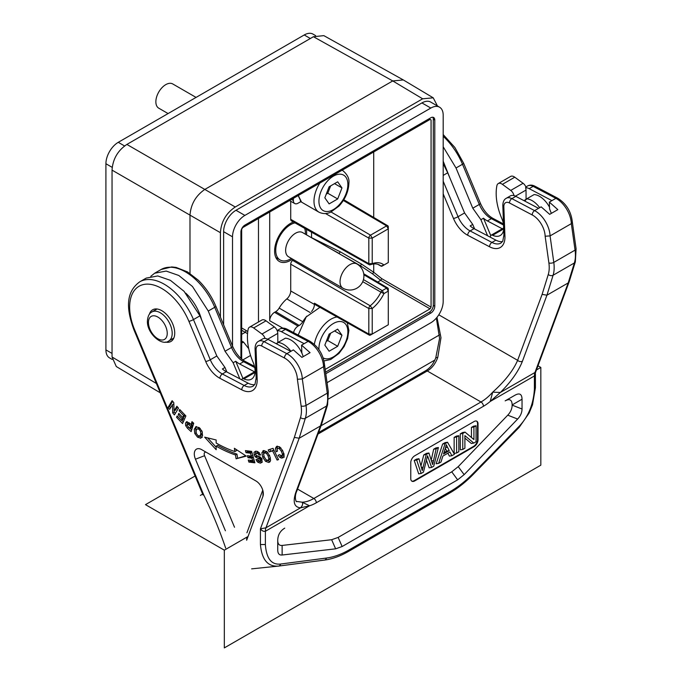 <?xml version="1.0" encoding="UTF-8"?>
<svg xmlns="http://www.w3.org/2000/svg" width="682" height="682" viewBox="0 0 682 682"><rect width="100%" height="100%" fill="white"/><g stroke="black" fill="none" stroke-linecap="round" stroke-linejoin="round"><path stroke-width="1.02" d="M535.421 387.777L534.398 389.209C533.452 404.23 528.38 416.591 519.181 426.293A3.495 1.151 44.3 0 1 519.215 427.307L529.096 413.113L532.506 404.801L535.421 387.785L535.421 373.745M438.799 314.811L517.638 360.326A3.495 2.575 20.4 0 0 522.446 361.196C518.482 371.306 511.116 381.732 500.349 392.474L534.961 372.483A13.99 8.073 -120 0 0 534.398 375.961L535.779 371.758L534.961 372.483L568.2 282.919L546.938 295.195L542.113 294.377L517.638 360.326C513.128 370.693 504.816 381.298 492.711 392.15L490.213 401.468L500.349 392.474L492.711 392.15A38.465 22.208 -60 0 1 480.989 401.988A3.495 2.02 60 0 1 483.461 406.267L316.312 502.77A41.96 24.228 120 0 1 309.56 505.771L302.117 502.191L296.389 501.398M519.181 426.293L473.334 473.248C465.925 480.801 458.372 486.803 450.657 491.27L349.116 549.897C341.401 554.338 333.848 557.058 326.439 558.055L280.592 564.04C271.462 565.046 266.389 558.549 265.375 544.534L265.375 531.278C263.525 531.636 261.879 530.818 260.43 528.84L260.43 544.534C261.811 559.734 267.847 566.913 278.529 566.086L324.376 560.101A3.495 2.609 -97.4 0 0 324.419 560.092A3.495 2.609 -97.4 0 0 326.439 558.055M277.736 540.255C277.872 534.952 280.2 530.911 284.726 528.141C280.2 530.911 277.872 534.952 277.736 540.255L277.736 550.05C277.787 553.631 279.253 555.284 282.135 555.012L335.638 548.831L342.134 546.529L338.144 537.416L331.648 539.718L282.135 545.438C279.253 545.702 277.787 544.048 277.736 540.476M338.144 537.416L451.74 471.825L458.236 466.633L507.749 415.176C510.63 412.124 512.097 408.774 512.148 405.142L512.148 404.92C512.012 399.771 509.676 398.424 505.149 400.88L515.046 395.176C519.573 392.713 521.901 394.06 522.037 399.209L522.037 409.004C521.986 412.644 520.519 415.986 517.638 419.046L464.135 474.646L457.639 479.838L342.134 546.529M225.674 548.106A283.252 163.535 -120 0 0 203.748 494.953L203.031 494.962M436.974 317.335L440.981 337.752L437.784 357.351C435.466 363.762 431.962 368.297 427.273 370.974A3.495 2.02 -120 0 0 425.525 370.795L318.528 432.567M437.784 357.351L435.764 357.82C433.564 363.719 430.154 368.041 425.525 370.795M524.773 201.062L526.709 198.854A18.917 10.921 60 0 1 539.692 207.678M474.638 228.947L472.737 224.429L464.578 212.946L458.048 216.714A19.232 11.108 -120 0 0 470.111 230.934L474.067 228.649A19.232 11.108 60 0 1 470.145 225.921L472.737 224.429M443.189 175.402L447.707 172.793L464.578 212.946M447.707 172.793L443.189 163.663M443.189 193.867L453.487 218.479A22.728 13.12 -120 0 0 467.741 235.273L489.574 246.782A22.728 13.12 -120 0 0 504.936 236.296L503.845 206.859A8.389 4.842 60 0 1 509.514 202.98L532.241 214.958A17.485 10.094 60 0 1 541.116 223.807A17.485 10.094 60 0 1 545.14 236.228L550.076 235.912L571.337 223.636L575.054 250.123L553.793 262.4L550.076 235.912A20.98 12.114 -120 0 0 534.603 210.619L511.875 198.641A11.892 6.863 -120 0 0 506.3 198.257L510.255 195.973A11.892 6.863 -120 0 1 515.831 196.356L538.558 208.334L541.141 206.842L549.666 214.344L557.833 209.63L549.334 202.111L551.917 200.627L529.189 188.65A11.892 6.863 60 0 0 525.575 187.712A5.592 3.231 -120 0 1 526.027 190.056L526.086 199.366A3.146 1.816 -120 0 0 526.095 199.553M502.481 241.607A19.232 11.108 60 0 1 495.899 240.149L474.067 228.649M443.189 146.783L456.019 167.994L462.498 164.251A48.959 28.269 -120 0 0 461.893 162.845A48.959 28.269 -120 0 0 443.189 136.281M490.75 235.554L483.495 218.214L480.904 219.706L472.779 208.206L456.019 167.994M483.495 218.214A19.232 11.108 -120 0 0 487.417 220.942L502.284 228.777M529.189 188.65L533.145 186.365A3.495 2.106 117.8 0 1 534.884 186.186C532.25 184.839 529.803 184.771 527.561 185.981A11.892 6.863 60 0 1 533.145 186.365L555.873 198.343A20.98 12.114 -120 0 1 571.337 223.636L572.36 222.17M575.344 261.794L576.085 248.725A3.495 1.637 -8 0 1 575.054 250.123A34.97 20.187 60 0 1 574.372 262.962A3.495 2.515 -162.8 0 0 575.344 261.794L569.146 281.845L568.2 282.919L574.372 262.962L553.102 275.238A34.97 20.187 -120 0 0 553.793 262.4A3.495 1.637 172 0 1 548.882 262.911A31.474 18.167 60 0 1 548.268 274.471L542.113 294.377M535.796 371.716L569.138 281.854M450.384 179.178L443.189 161.208M487.604 235.784L480.904 219.706M551.337 213.381L549.573 208.863L549.334 202.111M549.513 207.192A18.917 10.921 -120 0 0 534.125 194.566L526.709 198.854M503.504 224.097A17.485 10.094 -120 0 0 501.816 218.547A48.959 28.269 60 0 1 496.905 185.657A6.99 4.041 60 0 1 498.252 183.569A6.99 4.041 60 0 1 502.404 184.345L514.765 177.201L523.085 183.287A5.592 3.231 -120 0 1 526.069 187.422L525.575 187.712M502.404 184.345L510.724 190.431A5.592 3.231 60 0 1 514.015 195.632M490.409 237.259L490.401 236.842A3.495 2.02 60 0 1 491.125 235.222A3.495 2.02 60 0 1 492.643 235.273A17.485 10.094 -120 0 0 497.817 236.296A17.485 10.094 -120 0 0 500.204 235.52A17.485 10.094 -120 0 0 503.708 229.459M503.648 228.001A3.495 2.02 -120 0 0 503.487 228.078L491.125 235.222M514.765 177.201A6.99 4.041 -120 0 0 510.613 176.425L498.252 183.569M160.296 392.832L116.298 366.541L112.044 356.984L112.044 170.125C112.794 159.136 117.739 150.577 126.878 144.431L313.43 36.726L392.747 80.936L403.326 79.947M313.43 36.726L323.831 35.634L403.096 79.811M189.988 273.456L189.988 215.128L220.414 232.698C221.164 221.71 226.117 213.142 235.256 207.004L204.822 189.434C195.811 195.649 190.866 204.216 189.988 215.128L112.044 170.125M220.414 317.139L220.414 232.698M437.443 105.966L433.232 97.824L422.652 98.805L235.256 207.004M232.519 346.055L232.519 236.825A17.485 10.094 -60 0 1 244.881 215.41L430.828 108.054A17.485 10.094 -60 0 1 439.566 107.193L430.666 102.053A17.485 10.094 120 0 0 421.928 102.922L235.981 210.278A17.485 10.094 120 0 0 223.619 231.684L223.619 324.785M422.652 98.805L392.747 80.936L204.822 189.434L126.878 144.431M439.566 107.193A17.485 10.094 -60 0 1 443.189 115.198L443.189 301.359A17.485 10.094 -60 0 1 430.828 322.774L327.045 382.687M325.561 372.125L429.345 312.203L430.828 313.064A5.592 3.231 120 0 0 434.784 306.209L433.3 305.357L433.3 119.197A5.592 3.231 120 0 0 432.78 117.236M240.925 358.348L240.925 231.974A5.592 3.231 120 0 1 244.881 225.12L430.828 117.764A5.592 3.231 120 0 1 433.624 117.492A5.592 3.231 120 0 1 434.784 120.049L434.784 306.209M430.828 313.064L325.783 373.71M429.345 312.203A5.592 3.231 120 0 0 433.3 305.357M430.086 119.41L431.075 119.981L430.086 119.41L242.656 227.626L241.667 229.34L241.667 358.996M430.069 119.427L431.075 119.981L431.075 307.13L430.086 308.844L325.186 369.414M431.075 307.13L381.809 278.682L373.71 272.271L373.71 263.96M373.71 217.43L373.71 151.967M381.809 278.682L380.701 280.328L377.726 282.05M250.558 355.467L242.835 359.925M196.066 97.415L172.751 83.954A13.99 8.073 120 0 0 161.966 87.705A13.99 8.073 120 0 0 155.863 101.78A13.99 8.073 120 0 0 158.761 108.182L168.087 113.562M315.621 35.634L312.97 34.1A17.485 10.094 120 0 0 304.223 34.97L118.276 142.316A17.485 10.094 120 0 0 105.915 163.731L105.915 349.892A17.485 10.094 120 0 0 109.538 357.897L112.198 359.431M311.546 232.204L311.546 237.754M293.567 332.628A6.564 3.794 -60 0 1 298.043 326.115L299.185 325.459A7.425 4.288 120 0 0 302.782 321.725A23.35 13.478 -60 0 1 306.849 316.124M314.419 303.183A3.069 1.773 120 0 0 315.067 304.59L369.329 335.152A2.404 1.39 -60 0 1 368.826 334.052L314.419 303.183L314.419 304.411A7.425 4.288 120 0 1 311.521 311.495M319.935 307.335L306.201 316.934L298.179 335.058M293.541 259.663A24.612 14.211 -60 0 1 292.655 260.396A3.359 1.944 120 0 0 290.72 264.207L290.72 290.967A7.127 4.118 -60 0 1 286.824 298.887A23.64 13.649 120 0 0 279.151 308.076A7.127 4.118 -60 0 1 275.69 311.665L274.556 312.322A6.854 3.956 120 0 0 269.705 320.719L269.705 212.008M258.478 321.998L258.478 218.487M298.281 195.512L301.299 201.608L300.353 201.054A23.955 13.828 -60 0 0 301.231 201.855A7.425 4.288 120 0 0 299.185 202.563L298.043 203.219A6.564 3.794 -60 0 1 294.777 203.551A6.564 3.794 -60 0 1 293.396 200.534L293.396 198.326M329.935 248.367L339.031 253.38A1.398 0.818 120 0 0 340.02 251.667L311.546 237.634M298.179 195.564L300.651 200.875M301.231 201.855A23.955 13.828 120 0 0 302.143 202.469L318.954 212.179C324.828 214.983 329.5 212.741 330.693 212.179L338.945 206.135C345.262 199.153 348.579 191.463 348.894 183.083C349.482 178.761 347.488 174.626 342.91 170.688A23.955 13.828 120 0 0 342.032 170.253M290.72 201.267L290.72 219.331L368.826 263.644L368.826 238.112L325.544 213.56M343.344 200.482L386.6 225.887A2.404 1.39 120 0 1 387.802 225.776A2.404 1.39 120 0 1 388.297 226.867L388.297 262.527L383.957 265.034A27.979 16.155 120 0 0 372.227 263.644L372.227 238.112L368.826 238.112A2.404 1.39 120 0 1 370.522 235.171L386.6 225.887L388.297 228.837L372.227 238.112L370.522 235.171L331.077 212M388.297 262.527L386.6 263.508A2.404 1.39 120 0 0 386.609 263.499M290.72 219.331A3.359 1.944 120 0 0 291.427 220.874L369.329 264.752A2.404 1.39 120 0 0 370.207 264.778A25.575 14.765 120 0 1 371.443 264.386A25.575 14.765 120 0 1 379.524 265.051A25.575 14.765 120 0 1 380.931 266.04A2.404 1.39 120 0 0 381.059 266.133A2.404 1.39 120 0 0 382.261 266.014L383.957 265.034L380.931 266.04L377.939 264.36M306.533 234.855A22.651 13.077 120 0 0 306.644 232.579A22.651 13.077 120 0 0 306.363 229.288M293.422 222A22.651 13.077 120 0 0 274.607 251.07A22.651 13.077 120 0 0 279.228 261.402A22.651 13.077 120 0 0 292.544 259.083M363.847 274.769L386.6 288.136A2.404 1.39 -60 0 1 387.802 288.017A2.404 1.39 -60 0 1 388.297 289.117L388.297 324.768L370.522 335.033A2.404 1.39 -60 0 1 369.329 335.152M362.73 281.666L380.931 292.143A2.404 1.39 -60 0 1 382.261 290.634L386.6 288.136L388.297 291.078L383.957 293.584L380.931 292.143A25.575 14.765 -60 0 1 370.207 305.792L292.655 260.396M290.72 264.207L368.826 308.52L372.227 308.52L372.227 334.052L368.826 334.052L368.826 308.52A2.404 1.39 -60 0 1 370.207 305.792L372.227 308.52A27.979 16.155 120 0 0 383.957 293.584L382.261 290.634L363.455 279.594M386.6 325.749A2.404 1.39 120 0 0 386.609 325.749L388.297 324.768M370.207 264.778L372.227 263.644L368.826 263.644A2.404 1.39 120 0 0 369.329 264.752M291.427 258.435L290.575 258.93A20.98 12.114 -60 0 1 280.08 259.97A20.98 12.114 -60 0 1 275.741 250.362A20.98 12.114 -60 0 1 294.999 222.886M304.675 228.342A20.98 12.114 -60 0 1 305.408 233.227L305.408 234.207M342.927 288.171L288.529 256.764A13.99 8.073 -60 0 1 285.63 250.362A13.99 8.073 -60 0 1 291.734 236.287A13.99 8.073 -60 0 1 302.51 232.536L356.916 263.943A13.99 8.073 -60 0 0 349.917 264.633A13.99 8.073 -60 0 0 340.028 281.768A13.99 8.073 -60 0 0 342.927 288.171A13.99 13.99 0 0 0 363.907 276.057A13.99 13.99 0 0 0 356.916 263.943M329.116 186.766L324.837 197.806L329.116 203.892L337.684 198.948L341.972 187.917L337.684 181.821L329.116 186.766M334.547 183.629L341.972 187.917M326.985 192.264L327.795 193.236L330.651 185.879M326.269 194.123L327.795 193.236L337.684 198.948M338.818 253.499L360.497 265.767L361.486 264.053L373.71 272.271L372.585 273.891L380.701 280.328L430.086 308.844M359.806 266.168L360.497 265.767L372.585 273.891M241.667 330.207L247.549 333.668M248.725 348.655L243.483 342.049L241.667 343.097M243.483 342.049L241.667 341.034M329.116 334.095L324.837 345.135L329.116 351.221L337.684 346.277L341.972 335.246L337.684 329.15L329.116 334.095M334.547 330.958L341.972 335.246M326.985 339.593L327.795 340.574L330.651 333.208M326.269 341.452L327.795 340.574L337.684 346.277M150.79 276.295L154.644 273.226L166.212 271.078L178.82 275.485L192.469 286.491L208.257 311.035L225.017 351.256L233.142 362.756L235.733 361.255A19.232 11.108 -120 0 0 239.655 363.983L254.522 371.818M277.233 330.813A11.892 6.863 60 0 1 281.427 331.691L304.155 343.668L301.572 345.16L310.071 352.671L301.904 357.385L293.379 349.883L290.796 351.375L268.069 339.406A11.892 6.863 -120 0 0 262.493 339.014L258.538 341.298A11.892 6.863 60 0 1 264.113 341.682L286.841 353.66A20.98 12.114 60 0 1 302.314 378.962L323.575 366.686L324.598 365.22M321.375 424.903L296.892 490.887A3.495 2.575 -159.6 0 1 295.945 491.969L320.438 425.96L321.418 424.792L327.582 404.844A3.495 2.515 17.2 0 1 326.61 406.003L320.438 425.96L299.176 438.236L265.937 527.808L260.43 528.84L294.351 437.418L299.176 438.236L305.34 418.279A3.495 2.515 -162.8 0 1 300.506 417.512L294.351 437.418M295.945 491.969C292.587 501.943 294.121 507.229 300.549 507.826L309.56 505.771L265.375 531.278A13.99 8.073 -120 0 1 265.937 527.808L300.549 507.826C302.612 505.626 303.132 503.751 302.117 502.191L302.117 502.191A38.465 22.208 -60 0 0 313.839 498.491L480.989 401.988L427.273 370.974L317.974 434.076M203.748 494.953L134.686 329.918A45.464 26.248 60 0 1 144.234 284.394A45.464 26.248 60 0 1 188.53 320.446A45.464 26.248 60 0 1 188.914 321.333A3.495 0.614 -22.7 0 0 193.466 319.577L199.945 315.834L216.816 355.987L224.975 367.47L226.876 371.997M199.945 315.834L184.08 291.325L170.406 280.345L157.781 275.954L146.212 278.094L139.793 281.802A48.959 28.269 -120 0 1 193.066 318.622A48.959 28.269 -120 0 1 193.466 319.577L210.286 359.764A19.232 11.108 -120 0 0 222.349 373.975L226.305 371.69A19.232 11.108 60 0 1 222.383 368.971L224.975 367.47M254.718 384.648A19.232 11.108 60 0 1 248.137 383.199L226.305 371.69M281.427 331.691L285.383 329.406A3.495 2.106 -62.2 0 1 287.122 329.227C284.488 327.88 282.041 327.812 279.799 329.022A11.892 6.863 60 0 1 285.383 329.406L308.111 341.384A20.98 12.114 60 0 1 323.575 366.686L327.292 393.164A34.97 20.187 60 0 1 326.61 406.003L305.34 418.279A34.97 20.187 -120 0 0 306.03 405.44L302.314 378.962L297.378 379.269L301.12 405.961A3.495 1.637 -8 0 0 306.03 405.44L327.292 393.164A3.495 1.637 -8 0 0 328.323 391.766L327.582 404.844M234.523 527.263L204.574 455.695L195.461 459.216A10.494 6.053 -120 0 1 194.302 453.939A10.494 6.053 -120 0 1 201.719 449.66L255.921 480.946A10.494 6.053 -120 0 1 263.337 493.794A10.494 6.053 -120 0 1 262.911 496.402L246.654 540.229L246.765 537.211M195.461 459.216L225.401 530.775M234.361 448.279L234.906 451.561A129.631 74.841 60 0 1 220.005 445.133A129.631 74.841 60 0 1 216.16 443.01L216.16 439.975L204.668 437.145L216.168 449.702L216.168 446.156A133.476 77.066 -120 0 0 220.124 448.338A133.476 77.066 -120 0 0 235.469 454.954L236.1 458.79L246.287 456.13L234.361 448.279M283.158 457.733L284.198 455.158L282.646 450.538L279.56 446.804L276.611 446.36L275.409 448.389L276.142 451.808L277.463 451.134L277.122 449.208L277.693 448.338L279.381 448.696L281.325 451.211L282.467 454.246L281.828 455.891L279.415 454.681L278.103 455.354L279.825 457.324L281.419 458.082L283.056 457.793M283.951 453.385L283.371 455.005L281.828 455.891M278.537 459.6L273.047 448.338L268.188 449.932L269.168 451.944L272.604 450.828L277.105 460.069L278.537 459.6M263.687 450.546L261.871 452.729L262.749 457.264L265.511 461.305L268.708 462.456L269.526 462.174L270.592 460.376L269.714 455.84L266.952 451.74L263.687 450.546L262.92 450.811M260.626 454.979L257.822 451.569L256.006 451.186L254.028 452.226L254.156 454.903L255.119 456.667L260.524 459.719L260.524 460.691L259.629 461.109L257.591 459.463L255.98 459.48L256.892 461.22L257.847 462.243L260.396 463.163L262.212 462.166L261.598 458.5L260.106 456.923L256.227 455.465L255.707 453.624L256.654 453.249L257.932 453.615L259.007 454.996L260.626 454.979M261.112 460.248L259.629 461.109M255.707 453.624L257.191 452.763M254.88 462.814L251.615 451.365L245.418 450.606L246.006 452.66L250.516 453.215L251.351 456.147L247.404 455.67L247.992 457.716L251.939 458.202L252.613 460.555L248.291 460.026L248.87 462.081L254.88 462.814M196.032 426.659L194.268 429.259L194.805 433.539L197.533 437.153L200.798 438.236L202.563 435.645L202.051 431.339L199.28 427.64L195.691 426.813M186.894 421.698L185.538 423.002L185.657 425.611L187.294 428.066L191.148 431.629L193.714 423.266L191.974 421.655L191.071 424.605L189.119 422.797L186.322 421.86M182.546 423.539L185.879 415.943L179.698 409.481L179.102 410.845L183.603 415.543L182.742 417.495L178.812 413.386L178.215 414.75L182.145 418.859L181.463 420.419L177.15 415.926L176.553 417.282L182.546 423.539M174.404 414.929L178.496 408.16L176.885 406.276L174.081 410.914L173.791 402.636L172.128 400.684L168.036 407.452L169.648 409.345L172.452 404.716L172.716 412.951L174.404 414.929M165.462 342.057A18.286 10.554 -120 0 0 171.165 341.324A18.286 10.554 -120 0 0 174.728 333.089A18.286 10.554 -120 0 0 166.894 314.845A18.286 10.554 -120 0 0 152.887 309.662A18.286 10.554 -120 0 0 149.401 314.232M251.624 568.865L278.529 566.086M239.842 378.825L233.142 362.756M301.853 353.029L301.572 345.16M242.954 378.501L235.733 361.255M276.67 343.933L277.958 342.466A18.917 10.921 60 0 1 290.941 351.29M201.522 319.594A34.441 19.889 -120 0 0 185.734 293.132M303.192 356.643A18.917 10.921 -120 0 0 285.374 338.187L277.958 342.466M277.83 342.611L277.77 333.387A5.592 3.231 -120 0 0 274.335 326.908L266.014 320.821A6.99 4.041 -120 0 0 261.862 320.046L249.501 327.181A6.99 4.041 60 0 1 253.653 327.957L261.973 334.044A5.592 3.231 60 0 1 265.059 338.468M255.068 371.571A3.495 2.02 -120 0 0 254.736 371.699L242.374 378.834A3.495 2.02 60 0 1 243.892 378.885A17.485 10.094 -120 0 0 249.066 379.908A17.485 10.094 -120 0 0 251.453 379.141A17.485 10.094 -120 0 0 253.065 362.159A48.959 28.269 60 0 1 248.154 329.278A6.99 4.041 60 0 1 249.501 327.181M241.718 379.814A3.495 2.02 60 0 1 242.374 378.834M204.574 455.695A3.495 2.02 60 0 1 204.191 453.939A3.495 2.02 60 0 1 206.663 452.516L255.946 480.963M262.758 490.136L246.935 532.778M201.719 449.66L206.663 452.516L201.719 449.66M234.906 451.561L236.39 450.708L236.185 449.481M245.776 455.789L236.1 458.79M237.583 457.937L236.952 454.101L235.469 454.954M236.952 454.101A133.476 77.066 60 0 1 221.607 447.486A133.476 77.066 60 0 1 217.652 445.303L216.168 446.156M216.168 447.222L207.592 437.87M284.437 456.991L282.902 457.221L280.634 455.849M280.865 447.844L279.177 447.486M277.438 451.066L276.142 451.808M277.114 449.498L277.361 446.122M278.401 459.318L277.105 460.069M273.891 450.077L272.604 450.828M273.874 450.035L269.168 451.944M270.652 451.092L269.825 449.395M270.191 461.603L266.705 460.179M263.559 454.391L263.789 450.529M269.313 459.557L270.37 457.741M267.148 451.919L266.082 451.731L264.19 452.729L266.44 453.334L268.197 456.105L268.87 459.165L267.83 460.41L265.989 459.659L264.241 456.931L263.576 453.88L266.082 451.731M269.731 459.412L267.83 460.41M260.294 454.255L259.007 454.996M259.416 452.754L258.137 452.388M262.152 462.294L259.331 461.382L258.376 460.359M262.007 459.83L262.007 458.867M261.709 458.347L256.441 455.602M255.639 454.05L255.597 451.211M254.574 461.74L250.362 461.228L248.87 462.081M250.362 461.228L250.081 460.248M254.011 459.745L252.613 460.555M253.337 457.392L251.939 458.202M253.32 457.332L249.476 456.863L247.992 457.716M249.476 456.863L249.194 455.883M252.749 455.346L251.351 456.147M251.914 452.405L250.516 453.215M251.897 452.345L247.489 451.808L246.006 452.66M247.489 451.808L247.208 450.828M202.281 437.384L198.684 436.02M195.973 431.817L195.751 428.398L196.51 426.54M202.358 432.218L201.361 435.125L199.673 436.071L197.823 435.508L196.297 433.385L196.058 430.615L197.166 428.79L199.042 429.319L200.551 431.433L200.781 434.229L199.673 436.071M199.647 427.946L198.326 428.117M191.676 429.89L190.073 428.407M187.218 424.946L187.192 421.706M192.929 422.542L192.554 423.752L191.071 424.605M189.869 428.526L187.354 425.79L187.277 424.588L187.9 424.008L190.61 426.105L189.869 428.526L191.352 427.665L192.094 425.244L191.275 424.485M189.502 423.155L187.277 424.588M190.61 426.105L192.094 425.244M177.78 416.574L176.553 417.282M183.27 421.894L181.719 420.274M182.145 418.859L183.629 418.006L182.947 419.566L181.463 420.419M179.443 414.042L178.215 414.75M183.629 418.006L183.006 417.35M184.958 414.98L184.225 416.642L182.742 417.495M184.831 414.835L183.603 415.543M180.329 410.138L179.102 410.845M175.325 413.411L174.208 412.099L172.716 412.951M173.833 403.915L172.452 404.716M174.208 412.099L174.166 410.871M170.568 407.827L169.52 406.6L168.036 407.452M169.52 406.6L172.699 401.348M177.448 406.932L175.564 410.061L174.081 410.914M410.769 478.636L410.769 462.652A5.592 3.231 120 0 1 414.724 455.798L474.067 421.536A5.592 3.231 120 0 1 476.863 421.254A5.592 3.231 120 0 1 478.022 423.82L478.022 439.805A5.592 3.231 120 0 1 474.067 446.659L414.724 480.921A5.592 3.231 120 0 1 411.928 481.202A5.592 3.231 120 0 1 410.769 478.636M515.046 395.176L505.149 400.88M476.607 421.135A5.592 3.231 -60 0 1 477.528 423.531L478.022 423.82M411.689 481.04A5.592 3.231 -60 0 0 414.23 480.639L473.572 446.378A5.592 3.231 -60 0 0 477.528 439.523L477.528 423.531M421.161 473.461L418.688 473.854L414.204 460.452L416.497 459.131L418.97 458.739L416.676 460.06L421.161 473.461L423.445 472.149L427.52 455.738L431.612 467.434L433.769 466.19L438.398 447.52L436.156 448.824L432.661 464.587L428.927 452.993L426.233 454.553L422.252 470.597L418.97 458.739M420.99 465.823L423.761 454.937L426.455 453.385L428.927 452.993M431.331 459.651L433.675 449.216L435.926 447.912L438.398 447.52M431.612 467.434L429.14 467.826L426.455 460.179M438.628 463.376L436.156 463.769L442.644 444.033L445.056 442.644L447.528 442.251L445.116 443.641L438.628 463.376L441.007 462.012L442.857 456.096L449.924 452.021L451.893 455.721L454.442 454.255L447.528 442.251M451.893 455.721L449.421 456.113L447.869 453.198M456.608 453.001L454.135 453.394L454.135 437.401L456.369 436.113L458.841 435.721L456.608 437.009L456.608 453.001L458.841 451.714L458.841 435.721M473.777 443.087L476.07 441.766L476.07 425.773L473.922 427.009L473.922 439.566L465.056 432.132L462.763 433.462L462.763 449.447L464.902 448.21L464.902 435.645L473.777 443.087L471.305 443.479L464.902 438.108M471.45 437.494L471.45 427.401L473.598 426.165L476.07 425.773M462.763 449.447L460.29 449.839L460.29 433.854L462.584 432.524L465.056 432.132M416.676 460.06L414.204 460.452M423.019 467.204L421.459 467.451M426.233 454.553L423.761 454.937M436.156 448.824L433.675 449.216M442.644 444.033L445.116 443.641M445.329 448.33L446.267 444.655L449.233 450.691L443.505 453.999L445.329 448.33L446.761 451.083L449.233 450.691M446.761 451.083L443.914 452.729M454.135 437.401L456.608 437.009M462.763 433.462L460.29 433.854M473.922 427.009L471.45 427.401M434.843 360.053L321.069 425.747M202.665 494.1L200.389 495.413M537.996 365.799L540.826 367.436L540.826 465.167L224.327 647.9L224.327 550.169L145.488 504.646L195.095 476.01M540.826 367.436L536.444 369.968M248.043 536.478L224.327 550.169M328.63 398.91L439.489 334.913M483.461 406.267A41.96 24.228 120 0 0 490.213 401.468L534.398 375.961L534.398 389.209M473.334 473.248A3.495 1.151 44.3 0 1 473.359 474.263L519.215 427.307M134.686 329.918A3.495 0.614 157.3 0 1 133.936 329.841C126.895 310.694 124.704 292.672 139.793 281.802M297.557 489.088L313.839 498.491A3.495 2.02 60 0 1 316.312 502.77M545.14 236.228L548.882 262.911M467.741 235.273A3.495 2.106 -62.2 0 1 470.111 230.934L491.944 242.434A3.495 2.106 117.8 0 0 489.574 246.782M443.189 181.216L458.048 216.714A3.495 0.614 157.3 0 1 453.487 218.479M487.417 220.942L491.372 218.658A19.232 11.108 60 0 1 479.31 204.438L462.498 164.251A3.495 0.614 -22.7 0 0 463.632 163.237L480.452 203.424A3.495 0.614 157.3 0 1 479.31 204.438L472.779 208.206M503.546 225.069L491.372 218.658A3.495 2.106 -62.2 0 1 493.112 218.479L503.478 223.943M534.884 186.186L557.612 198.164A3.495 2.106 117.8 0 0 555.873 198.343L551.917 200.627M548.268 274.471A3.495 2.515 -162.8 0 0 553.102 275.238L546.938 295.195L522.446 361.196M538.558 208.334L534.603 210.619A3.495 2.106 117.8 0 0 532.241 214.958M515.831 196.356L511.875 198.641A3.495 2.106 117.8 0 0 509.514 202.98M506.3 198.257C504.049 199.434 502.881 201.863 502.822 205.555A3.495 1.927 -2.1 0 0 503.845 206.859M502.822 205.555L503.913 235A3.495 1.927 -2.1 0 0 504.936 236.296M503.913 235L502.77 241.121L500.963 243.065A19.232 11.108 60 0 1 491.944 242.434L495.899 240.149M523.085 183.287L510.724 190.431M515.447 196.16L526.027 190.056M523.921 200.619L526.086 199.366M492.643 235.273L503.683 228.896M156.383 383.489L112.044 356.984M232.519 236.825L223.619 231.684M244.881 215.41L235.981 210.278M430.828 108.054L421.928 102.922M118.276 142.316L124.576 145.957M304.223 34.97L310.353 38.499M105.915 163.731L112.215 167.371M105.915 349.892L112.044 353.429M337.07 316.985A23.955 13.828 120 0 0 314.342 344.376M286.824 298.887L310.242 312.578M279.151 308.076L302.782 321.725M299.185 325.459L275.69 311.665M298.043 326.115L274.556 312.322M282.834 328.161L269.705 320.719M291.47 199.442L293.396 200.534M247.788 331.495L241.667 327.931M361.486 264.053L340.02 251.667M319.824 183.074A23.955 13.828 120 0 0 313.993 200.764A23.955 13.828 120 0 0 313.993 201.207A23.955 13.828 120 0 0 318.954 212.179M388.297 226.867L388.297 228.837M372.227 334.052L370.522 335.033M290.72 290.967L314.419 304.411M347.863 184.882A20.46 11.807 120 0 0 347.871 184.507A20.46 11.807 -60 0 0 333.566 176.058A20.46 11.807 -60 0 0 318.937 200.832A20.46 11.807 120 0 0 318.937 201.207A20.46 11.807 -60 0 0 333.242 209.655A20.46 11.807 -60 0 0 347.863 184.882M241.667 334.376L245.273 332.296L246.262 330.582M323.174 357.905A20.46 11.807 -60 0 0 338.792 352.577A20.46 11.807 -60 0 0 347.863 332.211A20.46 11.807 120 0 0 347.871 331.836A20.46 11.807 -60 0 0 333.566 323.387A20.46 11.807 -60 0 0 318.937 348.161A20.46 11.807 120 0 0 318.937 348.536A20.46 11.807 -60 0 0 318.971 349.636M434.784 120.049L433.3 119.197M215.87 306.278C211.582 296.167 205.691 287.463 198.223 280.149L187.516 271.905L176.067 267.412L171.745 266.935L161.063 269.518A48.959 28.269 60 0 1 214.736 307.301A3.495 0.614 -22.7 0 0 215.87 306.278L232.69 346.465C235.895 353.583 240.115 358.596 245.35 361.52L254.463 366.319M208.257 311.035L214.736 307.301L231.548 347.488A3.495 0.614 -22.7 0 0 232.69 346.465M225.017 351.256L231.548 347.488A19.232 11.108 60 0 0 243.61 361.699A3.495 2.106 -62.2 0 1 245.35 361.52M239.655 363.983L243.61 361.699L254.727 367.555M304.155 343.668L308.111 341.384A3.495 2.106 -62.2 0 1 309.85 341.205C318.588 346.72 323.507 354.776 324.606 365.364M216.816 355.987L210.286 359.764A3.495 0.614 157.3 0 1 205.725 361.52A22.728 13.12 -120 0 0 219.979 378.322A3.495 2.106 -62.2 0 1 222.349 373.975L244.182 385.483L248.137 383.199M219.979 378.322L241.812 389.823A3.495 2.106 -62.2 0 1 244.182 385.483A19.232 11.108 -120 0 0 253.201 386.106L255.008 384.171L256.151 378.041A3.495 1.927 -2.1 0 0 257.174 379.337L256.082 349.9A8.389 4.842 60 0 1 261.752 346.03L284.479 358.007A17.485 10.094 60 0 1 297.378 379.269M261.752 346.03A3.495 2.106 117.8 0 1 264.113 341.682L268.069 339.406M284.479 358.007A3.495 2.106 117.8 0 1 286.841 353.66L290.796 351.375M301.12 405.961A31.474 18.167 60 0 1 300.506 417.512M188.914 321.333L205.725 361.52M241.812 389.823A22.728 13.12 -120 0 0 257.174 379.337M278.103 566.137L278.571 566.086A3.495 2.609 -97.4 0 0 280.592 564.04M260.43 544.534L265.375 544.534M348.4 551.491A3.495 2.02 -120 0 0 349.116 549.897M278.571 566.086L324.419 560.092C332.236 559.061 340.224 556.197 348.391 551.491L449.932 492.873A3.495 2.02 -120 0 0 450.657 491.27M157.03 308.997L151.924 311.947A16.786 9.693 60 0 1 164.856 316.439A16.786 9.693 60 0 1 172.188 333.336A16.786 9.693 -120 0 1 172.171 334.027A16.786 9.693 -120 0 1 168.71 341.017L173.816 338.067M167.235 333.336A13.29 7.673 60 0 1 167.226 333.882A13.29 7.673 60 0 1 157.602 338.613A13.29 7.673 60 0 1 148.446 322.484A13.29 7.673 60 0 1 148.463 321.93A13.29 7.673 60 0 1 158.088 317.198A13.29 7.673 60 0 1 167.235 333.336M267.685 339.21L277.77 333.387M274.335 326.908L261.973 334.044M276.159 343.66L277.676 342.782M243.892 378.885L255.025 372.457M253.653 327.957L266.014 320.821M256.151 378.041L255.059 348.604A3.495 1.927 -2.1 0 0 256.082 349.9M263.099 491.509L262.911 496.402M279.825 457.324L281.308 456.463M283.311 455.039L281.939 455.832M283.891 453.419L282.467 454.246M282.612 450.47L281.325 451.211M280.796 447.886L279.381 448.696M276.892 447.537L275.409 448.389M282.902 457.221L281.419 458.082M270.123 461.637L268.708 462.456M266.994 460.444L265.511 461.305M264.07 456.497L262.749 457.264M263.354 451.876L261.871 452.729M269.501 455.346L268.197 456.105M268.87 459.165L270.353 458.313M266.44 453.334L267.77 452.575M259.373 452.78L257.932 453.615M261.879 462.311L260.396 463.163M259.331 461.382L257.847 462.243M258.222 460.452L256.892 461.22M261.837 458.96L260.524 459.719M261.564 458.432L260.226 459.208M261.01 457.852L259.527 458.705M259.774 457.46L258.29 458.321M257.225 456.386L255.741 457.238M256.603 455.815L255.119 456.667M255.58 454.084L254.156 454.903M255.511 451.373L254.028 452.226M199.016 436.292L197.533 437.153M196.109 432.789L194.805 433.539M195.751 428.398L194.268 429.259M202.264 433.377L200.781 434.229M199.042 429.319L200.303 428.586M200.551 431.433L201.778 430.726M188.573 427.324L187.294 428.066M187.141 424.758L185.657 425.611M187.021 422.141L185.538 423.002M188.854 424.477L190.133 423.735M331.648 539.718L335.638 548.831M282.135 555.012L282.135 545.438M451.74 471.825L457.639 479.838M464.135 474.646L458.236 466.633M507.749 415.176L517.638 419.046M522.037 409.004L512.148 405.142M512.148 404.92L522.037 399.209M477.528 439.523L478.022 439.805M473.572 446.378L474.067 446.659M414.23 480.639L414.724 480.921M427.137 457.452L428.049 457.307M433.505 460.623L431.757 460.904M445.559 447.588L447.469 447.281M203.014 494.936L133.936 329.841M435.781 357.794L439.575 338.4L436.352 318.068M443.189 134.559L454.851 147.448L463.632 163.237M480.452 203.424C483.657 210.533 487.877 215.555 493.112 218.479M557.612 198.164C566.35 203.679 571.269 211.735 572.369 222.323M576.085 248.725L572.36 222.221M527.561 185.981L525.89 186.945M403.386 79.982L433.232 97.824M342.91 170.688L342.091 170.219M387.802 225.776L343.805 199.741M387.802 288.017L363.719 273.763M294.777 203.551L289.5 200.576M381.059 266.133L377.862 264.335M275.86 257.532L280.08 259.97M324.027 360.923L330.693 359.508L338.945 353.464L344.146 346.49L347.607 338.57L348.894 330.412L347.24 322.714M287.122 329.227L309.85 341.205M324.598 365.262L328.323 391.766M296.653 501.577C296.286 502.591 293.874 497.161 296.892 490.887M449.932 492.873C458.057 488.15 465.866 481.952 473.359 474.263M161.063 269.518L154.644 273.226M279.799 329.022L277.131 330.565M151.924 311.947C149.256 313.226 147.755 316.269 147.423 321.06C146.783 333.183 161.822 346.558 168.71 341.017M255.059 348.604C255.128 344.904 256.287 342.475 258.538 341.298M255.955 453.402L257.438 452.541M260.26 460.964L261.743 460.111M187.627 424.076L189.11 423.224"/></g></svg>
